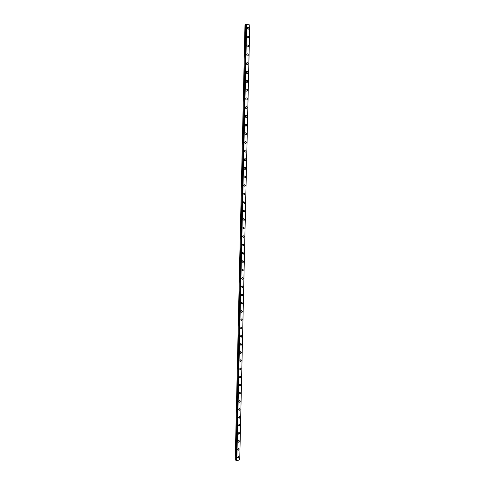 <?xml version="1.0" encoding="UTF-8"?>
<svg xmlns="http://www.w3.org/2000/svg" width="485" height="485" viewBox="0 0 485 485"><rect width="100%" height="100%" fill="white"/><g stroke="black" fill="none" stroke-linecap="round" stroke-linejoin="round"><path stroke-width="0.73" d="M238.481 456.197L239.141 456.949L238.214 458.143L237.559 457.391L238.487 456.197L239.141 456.949L238.214 458.143L237.559 457.391M238.644 448.267L239.323 449.019L238.408 450.207L237.735 449.45L238.65 448.267L239.323 449.025L238.414 450.207L237.741 449.456M238.814 440.319L239.505 441.077L238.608 442.259L237.917 441.495L238.814 440.319L239.505 441.077L238.608 442.259L237.923 441.495M238.978 432.347L239.687 433.117L238.808 434.287L238.099 433.523L238.978 432.353L239.687 433.117L238.808 434.293M239.141 424.363L239.869 425.139L239.008 426.303L238.28 425.527L239.141 424.363L239.875 425.139L239.008 426.303L238.28 425.527M239.305 416.36L240.057 417.142L239.208 418.3L238.462 417.518L239.311 416.36L240.057 417.142L239.208 418.3L238.462 417.518M239.475 408.34L240.239 409.128L239.408 410.274L238.644 409.486L239.475 408.34L240.239 409.128L239.408 410.274L238.644 409.486M239.638 400.301L240.421 401.089L239.608 402.229L238.826 401.441L239.645 400.301L240.427 401.095L239.608 402.229L238.826 401.441M239.808 392.244L240.608 393.038L239.808 394.172L239.008 393.371L239.808 392.244L240.608 393.038L239.808 394.172L239.014 393.371M239.978 384.168L240.796 384.969L240.008 386.09L239.196 385.29L239.978 384.168L240.79 384.969L240.008 386.09L239.196 385.284M240.142 376.069L240.978 376.875L240.208 377.991L239.378 377.184L240.142 376.075L240.978 376.881L240.214 377.991L239.378 377.184M240.311 367.957L241.16 368.77L240.414 369.873L239.56 369.061L240.311 367.957L241.166 368.77L240.414 369.873L239.566 369.061M240.475 359.828L241.348 360.64L240.615 361.737L239.748 360.919L240.481 359.828L241.348 360.646L240.615 361.737L239.748 360.919M240.645 351.673L241.536 352.498L240.821 353.577L239.929 352.759L240.651 351.673L241.536 352.498L240.821 353.583L239.936 352.759M240.815 343.501L241.724 344.332L241.021 345.405L240.117 344.58L240.815 343.507L241.724 344.332L241.021 345.405L240.117 344.58M240.984 335.317L241.912 336.147L241.227 337.214L240.305 336.378L240.99 335.317L241.912 336.147L241.227 337.214L240.305 336.378M241.154 327.108L242.1 327.945L241.427 329L240.487 328.163L241.16 327.108L242.1 327.945L241.433 329L240.493 328.163M241.33 318.881L242.288 319.724L241.633 320.767L240.675 319.924L241.33 318.881L242.288 319.724L241.633 320.767L240.681 319.924M241.5 310.636L242.476 311.479L241.839 312.516L240.863 311.667L241.5 310.636L242.476 311.479L241.839 312.516L240.863 311.667M241.669 302.367L242.664 303.222L242.045 304.247L241.051 303.392L241.675 302.367L242.67 303.222L242.045 304.247L241.051 303.392M241.845 294.086L242.858 294.941L242.245 295.953L241.239 295.098L241.845 294.086L242.858 294.941L242.251 295.953L241.239 295.098M242.021 285.78L243.046 286.641L242.451 287.647L241.427 286.787L242.021 285.78L243.046 286.641L242.451 287.647L241.433 286.787M242.191 277.456L243.234 278.323L242.658 279.318L241.615 278.451L242.197 277.456L243.24 278.323L242.658 279.318L241.621 278.451M242.367 269.114L243.428 269.987L242.864 270.969L241.809 270.096L242.373 269.114L243.428 269.987L242.864 270.969L241.809 270.096M242.542 260.754L243.615 261.627L243.07 262.603L241.997 261.724L242.548 260.754L243.622 261.627L243.07 262.603L241.997 261.724M242.718 252.37L243.809 253.249L243.276 254.213L242.185 253.334L242.724 252.37L243.809 253.249L243.276 254.213L242.191 253.334M242.9 243.967L244.004 244.852L243.482 245.804L242.379 244.919L242.9 243.967L244.004 244.852L243.482 245.804L242.379 244.919M243.076 235.546L244.197 236.437L243.688 237.377L242.573 236.486L243.076 235.546L244.197 236.437L243.688 237.377L242.573 236.486M243.258 227.101L244.391 227.998L243.894 228.932L242.761 228.035L243.258 227.101L244.391 227.998L243.894 228.932L242.767 228.035M243.434 218.644L244.585 219.541L244.1 220.469L242.955 219.566L243.44 218.644L244.585 219.541L244.1 220.469L242.955 219.566M243.615 210.163L244.779 211.066L244.307 211.981L243.149 211.072L243.615 210.163L244.779 211.066L244.307 211.981L243.149 211.072M243.797 201.657L244.973 202.572L244.513 203.476L243.343 202.56L243.797 201.657L244.973 202.572L244.513 203.476L243.343 202.56M243.979 193.133L245.167 194.055L244.719 194.946L243.531 194.024L243.979 193.133L245.167 194.055L244.725 194.946L243.537 194.024M244.161 184.591L245.368 185.519L244.931 186.398L243.731 185.476L244.161 184.591L245.362 185.519L244.925 186.398L243.725 185.476M244.343 176.031C245.028 175.758 245.434 176.067 245.562 176.958L245.137 177.831C244.452 178.104 244.046 177.789 243.925 176.904L244.349 176.031C245.034 175.758 245.44 176.067 245.562 176.958L245.137 177.831C244.452 178.104 244.046 177.789 243.925 176.904M244.531 167.446C245.222 167.167 245.628 167.483 245.756 168.386L245.343 169.247C244.652 169.52 244.246 169.21 244.119 168.307L244.531 167.446C245.222 167.167 245.628 167.483 245.756 168.386L245.343 169.247C244.652 169.52 244.246 169.21 244.119 168.307M244.713 158.844C245.41 158.559 245.822 158.874 245.95 159.783L245.549 160.638C244.858 160.923 244.446 160.608 244.313 159.692L244.713 158.844C245.41 158.559 245.822 158.874 245.956 159.783L245.549 160.638C244.858 160.923 244.446 160.608 244.313 159.692M244.901 150.217C245.598 149.926 246.016 150.241 246.15 151.168L245.756 152.011C245.058 152.302 244.646 151.981 244.507 151.059L244.901 150.217C245.598 149.926 246.016 150.241 246.15 151.168L245.762 152.011C245.064 152.302 244.646 151.981 244.513 151.059M245.083 141.571C245.786 141.274 246.21 141.59 246.35 142.529L245.968 143.36C245.264 143.657 244.846 143.342 244.707 142.402L245.089 141.571C245.792 141.274 246.21 141.59 246.35 142.529L245.968 143.36C245.264 143.657 244.846 143.342 244.707 142.402M245.271 132.902C245.98 132.599 246.404 132.92 246.544 133.866L246.174 134.691C245.471 135 245.046 134.672 244.901 133.727L245.277 132.902C245.98 132.599 246.404 132.92 246.55 133.866L246.174 134.691C245.471 135 245.046 134.672 244.907 133.727M245.458 124.215C246.174 123.905 246.598 124.227 246.744 125.191L246.38 126.003C245.671 126.312 245.246 125.991 245.101 125.033L245.465 124.215C246.174 123.905 246.604 124.227 246.75 125.191L246.386 126.003C245.677 126.312 245.246 125.991 245.101 125.033M245.646 115.509C246.362 115.194 246.792 115.515 246.944 116.485L246.592 117.291C245.877 117.612 245.446 117.285 245.295 116.315L245.652 115.509C246.368 115.187 246.798 115.515 246.95 116.485L246.592 117.291C245.883 117.612 245.446 117.285 245.301 116.315M245.84 106.779C246.556 106.457 246.992 106.785 247.144 107.767L246.798 108.561C246.083 108.889 245.646 108.555 245.495 107.573L245.84 106.779C246.556 106.457 246.992 106.785 247.144 107.767L246.804 108.561C246.089 108.889 245.652 108.555 245.495 107.573M246.028 98.031C246.75 97.697 247.186 98.031 247.344 99.025L247.01 99.813C246.289 100.14 245.853 99.807 245.695 98.819L246.028 98.031C246.75 97.697 247.192 98.031 247.35 99.025L247.01 99.813C246.289 100.14 245.853 99.807 245.695 98.819M246.216 89.258C246.944 88.919 247.386 89.252 247.544 90.258L247.217 91.041C246.495 91.374 246.053 91.041 245.895 90.034L246.222 89.258C246.944 88.919 247.386 89.252 247.55 90.258L247.223 91.041C246.501 91.374 246.059 91.041 245.895 90.034M246.41 80.461C247.138 80.122 247.58 80.461 247.75 81.474L247.429 82.244C246.701 82.583 246.259 82.25 246.095 81.231L246.41 80.461C247.138 80.122 247.586 80.455 247.75 81.474L247.429 82.244C246.707 82.583 246.259 82.25 246.095 81.231M246.604 71.653C247.332 71.301 247.78 71.641 247.95 72.671L247.635 73.429C246.907 73.775 246.459 73.435 246.295 72.41L246.604 71.647C247.332 71.301 247.78 71.641 247.95 72.671L247.641 73.429C246.913 73.775 246.465 73.435 246.295 72.41M246.798 62.814C247.526 62.462 247.981 62.801 248.15 63.844L247.847 64.596C247.12 64.948 246.665 64.602 246.495 63.565L246.798 62.814C247.532 62.462 247.981 62.801 248.156 63.844L247.847 64.596C247.12 64.948 246.671 64.602 246.495 63.565M246.992 53.956C247.726 53.599 248.181 53.944 248.356 54.993L248.059 55.739C247.326 56.096 246.871 55.751 246.695 54.702L246.992 53.956C247.726 53.599 248.181 53.944 248.356 54.993L248.059 55.739C247.326 56.096 246.871 55.751 246.695 54.702M247.186 45.075C247.92 44.717 248.381 45.063 248.556 46.123L248.265 46.863C247.532 47.221 247.077 46.875 246.895 45.814L247.186 45.075C247.926 44.711 248.381 45.063 248.562 46.123L248.271 46.863C247.538 47.221 247.077 46.875 246.901 45.814M247.38 36.175C248.12 35.805 248.581 36.157 248.763 37.23L248.484 37.963C247.744 38.327 247.283 37.975 247.101 36.902L247.38 36.175C248.12 35.811 248.581 36.163 248.763 37.23L248.478 37.963C247.744 38.327 247.283 37.975 247.101 36.908M247.574 27.257C248.314 26.881 248.781 27.239 248.969 28.318L248.69 29.039C247.95 29.415 247.489 29.058 247.302 27.972L247.58 27.251C248.32 26.881 248.781 27.239 248.969 28.318L248.69 29.039C247.95 29.409 247.489 29.058 247.302 27.972M246.047 24.456L244.98 24.711L235.243 459.944L236.286 460.398L246.216 24.48L236.231 460.398M246.253 24.311L236.407 460.617L239.729 459.925L249.757 24.959L246.253 24.311L236.419 460.629L246.241 24.323M246.428 24.256L236.577 460.72M246.689 24.25L236.825 460.75M249.739 24.893L239.729 459.925M245.78 24.462L235.983 460.374M245.828 24.456L236.031 460.38M246.101 24.456L236.286 460.398"/></g></svg>
